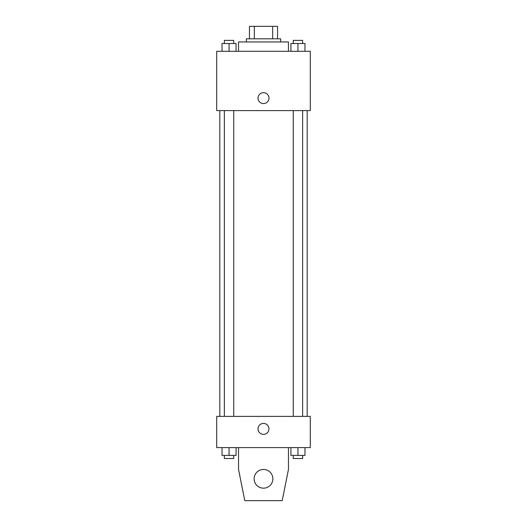 <?xml version="1.0" encoding="UTF-8"?>
<svg xmlns="http://www.w3.org/2000/svg" width="527" height="527" viewBox="0 0 527 527"><rect width="100%" height="100%" fill="white"/><g stroke="black" fill="none" stroke-linecap="round" stroke-linejoin="round"><path stroke-width="0.79" d="M254.343 38.833L254.343 26.35L249.455 26.35L249.455 38.833L249.455 26.35M254.343 26.35L277.545 26.35L277.545 38.833M272.657 38.833L272.657 26.35M246.34 41.949L246.34 38.833L280.66 38.833L280.66 41.949M288.46 51.31L288.46 41.949L238.54 41.949L238.54 51.31M216.696 51.31L310.304 51.31L310.304 110.598L216.696 110.598L216.696 51.31M263.5 103.582A5.461 5.461 0 0 1 258.77 95.387A5.461 5.461 0 0 1 268.23 95.387A5.461 5.461 0 0 1 263.5 103.582M216.696 416.402L310.304 416.402L310.304 447.601L216.696 447.601L216.696 416.402M258.039 428.879A5.461 5.461 0 0 1 266.227 424.149A5.461 5.461 0 0 1 266.227 433.609A5.461 5.461 0 0 1 258.039 428.879M288.46 447.601L288.46 469.445L282.222 500.65L244.778 500.65L238.54 469.445L238.54 447.601M254.139 478.806A9.361 9.361 0 0 1 268.184 470.703A9.361 9.361 0 0 1 268.184 486.915A9.361 9.361 0 0 1 254.139 478.806M290.93 51.31L290.93 43.51L304.968 43.51L304.968 51.31L304.968 43.51M297.946 51.31L297.946 43.51M302.63 43.51L302.63 40.395L293.269 40.395L293.269 43.51M222.032 51.31L222.032 43.51L236.07 43.51L236.07 51.31L236.07 43.51M229.054 51.31L229.054 43.51M233.731 43.51L233.731 40.395L224.37 40.395L224.37 43.51M290.93 447.601L290.93 455.407L304.968 455.407L304.968 447.601L304.968 455.407M297.946 455.407L297.946 447.601M302.63 455.407L302.63 458.523L293.269 458.523L293.269 455.407M222.032 447.601L222.032 455.407L236.07 455.407L236.07 447.601L236.07 455.407M229.054 455.407L229.054 447.601M233.731 455.407L233.731 458.523L224.37 458.523L224.37 455.407M307.188 416.402L307.188 110.598M219.812 416.402L219.812 110.598M293.269 110.598L293.269 416.402M302.63 110.598L302.63 416.402M233.731 416.402L233.731 110.598M224.37 416.402L224.37 110.598"/></g></svg>
